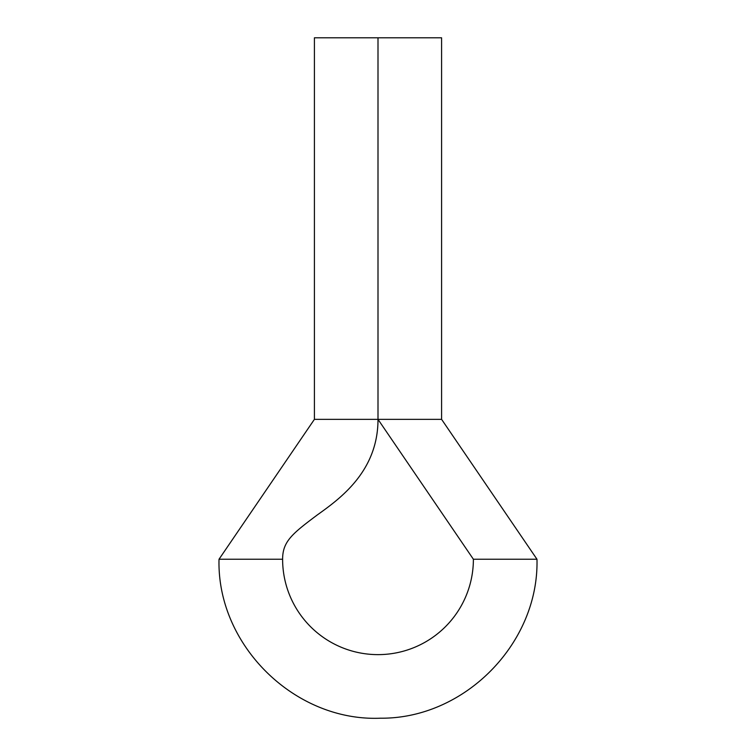 <?xml version="1.0" encoding="UTF-8"?>
<svg xmlns="http://www.w3.org/2000/svg" width="756" height="756" viewBox="0 0 756 756"><rect width="100%" height="100%" fill="white"/><g stroke="black" fill="none" stroke-linecap="round" stroke-linejoin="round"><path stroke-width="1.13" d="M441.589 419.344L441.589 37.8L314.411 37.8L314.411 419.344L378 419.344C378.009 471.593 339.756 498.856 317.312 514.93C292.062 533.83 282.621 541.542 282.612 559.242A95.388 95.388 0 0 0 378 654.63A95.388 95.388 0 0 0 473.388 559.242L378 419.344L378 37.8L378 419.344L441.589 419.344L536.977 559.242L473.388 559.242M282.612 559.242L219.023 559.242L314.411 419.344M536.977 559.242C539.085 643.28 464.562 718.994 380.495 718.2C294.67 721.81 216.764 645.114 219.023 559.242"/></g></svg>
